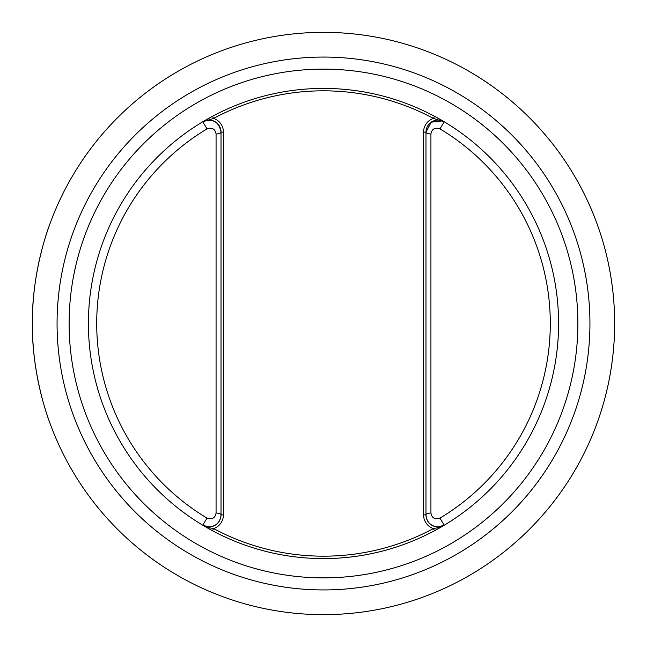 <?xml version="1.0" encoding="UTF-8"?>
<svg xmlns="http://www.w3.org/2000/svg" width="647" height="647" viewBox="0 0 647 647"><rect width="100%" height="100%" fill="white"/><g stroke="black" fill="none" stroke-linecap="round" stroke-linejoin="round"><path stroke-width="0.97" d="M49.431 421.755A291.15 291.15 0 0 0 251.165 605.519A291.15 291.15 0 0 1 49.431 421.755C49.746 422.79 31.768 376.417 32.35 323.605C31.743 270.567 49.722 224.299 49.431 225.245A291.15 291.15 0 0 1 251.165 41.481M323.5 577.876A254.376 254.376 0 0 0 577.876 323.5A254.376 254.376 0 0 0 323.5 69.124A254.376 254.376 0 0 0 69.124 323.5A254.376 254.376 0 0 0 323.5 577.876M323.5 57.065A266.435 266.435 0 0 1 589.935 323.5A266.435 266.435 0 0 1 323.5 589.935A266.435 266.435 0 0 1 57.065 323.5A266.435 266.435 0 0 1 323.5 57.065M439.96 128.89L444.222 121.773L434.541 116.29L433.401 118.409A232.677 232.677 0 0 0 213.599 118.409A14.469 14.469 0 0 1 223.433 132.117L223.433 514.883A14.469 14.469 0 0 1 213.599 528.591L212.459 530.71L202.778 525.227L208.973 527.693L213.599 528.591A232.677 232.677 0 0 0 433.401 528.591A14.469 14.469 0 0 1 423.567 514.883L423.567 132.117A14.469 14.469 0 0 1 433.401 118.409L444.222 121.773A12.058 12.058 0 0 0 425.977 132.117L425.977 514.883A12.058 12.058 0 0 0 438.027 526.941C430.684 526.205 426.672 522.186 425.977 514.883A6.025 1.925 180 0 1 430.926 512.99C431.832 518.085 434.849 519.792 439.96 518.11A226.798 226.798 0 0 0 439.96 128.89C434.849 127.208 431.84 128.915 430.926 134.01L430.926 512.99M202.778 525.227A12.058 12.058 0 0 0 208.973 526.941L202.778 525.227L207.04 518.11C212.151 519.792 215.16 518.085 216.074 512.99A6.025 1.925 180 0 1 221.023 514.883C220.336 522.178 216.316 526.197 208.973 526.941A12.058 12.058 0 0 0 221.023 514.883L221.023 132.117A12.058 12.058 0 0 0 202.786 121.765L212.459 116.29L213.599 118.409L202.778 121.773C212.912 118.272 218.993 121.717 221.023 132.117A12.058 12.058 0 0 0 202.786 121.765L207.04 128.89A226.798 226.798 0 0 0 207.04 518.11M434.541 530.71L433.401 528.591L438.027 527.693L444.222 525.227L438.027 526.941A12.058 12.058 0 0 0 444.222 525.227L434.541 530.71M323.5 614.65A291.15 291.15 0 0 0 614.65 323.5A291.15 291.15 0 0 0 323.5 32.35A291.15 291.15 0 0 0 32.35 323.5A291.15 291.15 0 0 0 323.5 614.65M323.5 88.413A235.087 235.087 0 0 0 88.413 323.5A235.087 235.087 0 0 0 323.5 558.587A235.087 235.087 0 0 0 558.587 323.5A235.087 235.087 0 0 0 323.5 88.413M216.074 512.99L216.074 134.01C215.168 128.915 212.151 127.208 207.04 128.89M395.835 605.519A291.15 291.15 0 0 0 395.835 41.481A291.15 291.15 0 0 1 395.835 605.519M444.206 121.765L444.222 121.773A12.058 12.058 0 0 0 425.977 132.117L431.201 122.178L442.467 120.908M423.567 132.117L425.977 132.117A6.025 1.925 180 0 0 430.926 134.01M216.074 134.01A6.025 1.925 180 0 0 221.023 132.117L223.433 132.117M425.977 514.883L423.567 514.883M208.973 526.941A12.058 12.058 0 0 0 221.023 514.883L223.433 514.883M438.027 526.941A12.058 12.058 0 0 0 444.222 525.227L439.96 518.11"/></g></svg>
